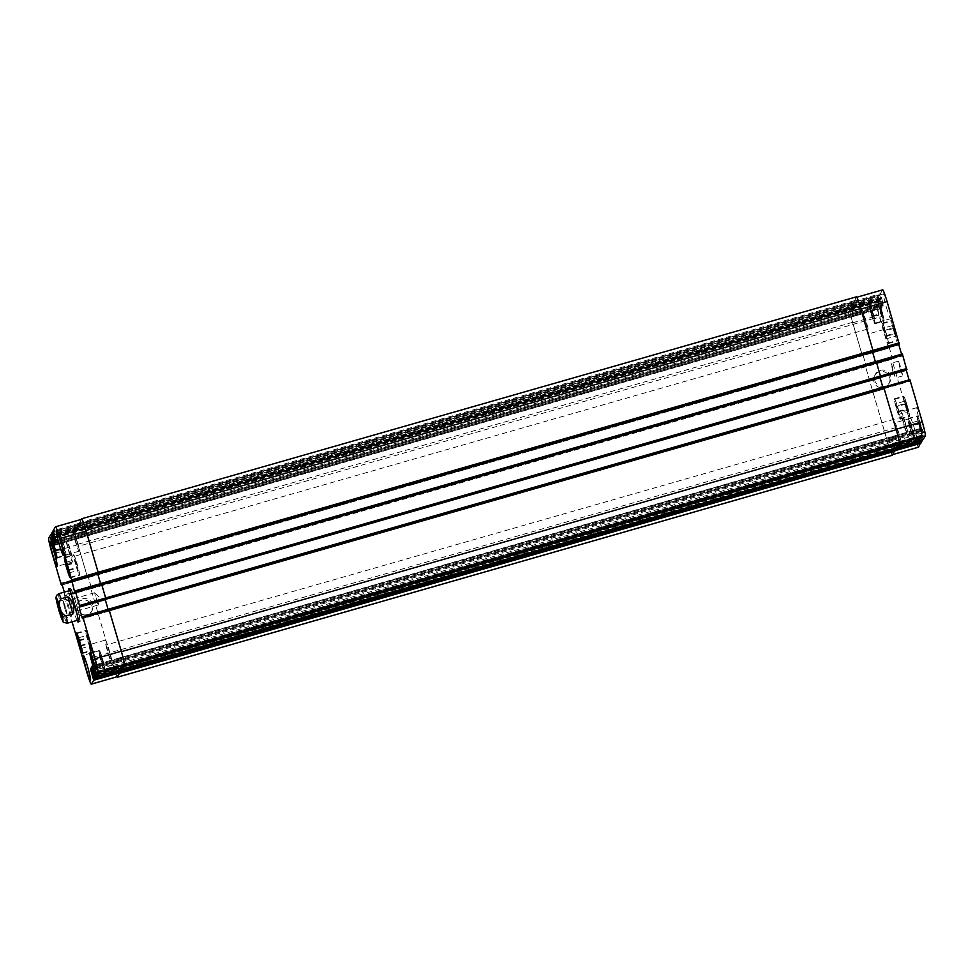 <?xml version="1.0" encoding="UTF-8"?>
<svg xmlns="http://www.w3.org/2000/svg" width="974" height="974" viewBox="0 0 974 974"><rect width="100%" height="100%" fill="white"/><g stroke="black" fill="none" stroke-linecap="round" stroke-linejoin="round"><path stroke-width="0.73" stroke-dasharray="4.87 3.65" d="M96.049 599.473L98.191 604.951L94.636 592.764L96.049 599.473M64.71 608.555L67.316 615.446L65.721 607.679L62.957 600.24L64.71 608.555M65.477 607.277L63.383 601.725L66.889 613.973L65.477 607.277M66.561 599.083L59.755 601.031C55.774 605.292 59.097 616.676 64.771 618.161L71.565 616.213L66.561 599.083C71.674 604.099 73.342 609.809 71.565 616.213M70.42 588.43A17.264 1.315 74 0 1 70.493 588.357A17.264 1.315 74 0 1 76.52 604.586A17.264 1.315 74 0 1 80.002 621.546A17.264 1.315 74 0 1 74.146 605.913A17.264 1.315 74 0 1 70.42 588.43M77.056 620.389A17.264 1.315 74 0 1 72.137 605.84A17.264 1.315 74 0 1 68.606 590.889M70.956 590.268A15.341 1.169 74 0 1 71.017 590.195A15.341 1.169 74 0 1 76.374 604.623A15.341 1.169 74 0 1 79.466 619.695A15.341 1.169 74 0 1 74.267 605.804A15.341 1.169 74 0 1 70.956 590.268M884.1 387.457A8.218 8.169 30.8 0 0 885.975 372.579A8.218 8.169 30.8 0 0 875.322 384.572A8.218 8.169 30.8 0 0 884.1 387.457M884.916 386.081A8.218 8.169 -149.2 0 1 875.565 374.004A8.218 8.169 -149.2 0 1 886.803 371.191A8.218 8.169 -149.2 0 1 884.916 386.081M86.321 615.982A8.218 8.169 30.8 0 0 88.208 601.104A8.218 8.169 30.8 0 0 77.543 613.109A8.218 8.169 30.8 0 0 86.321 615.982M87.149 614.606A8.218 8.169 -149.2 0 1 77.798 602.541A8.218 8.169 -149.2 0 1 89.036 599.728A8.218 8.169 -149.2 0 1 87.149 614.606M870.33 308.283L873.434 318.888L870.33 308.283L879.522 305.653L880.046 308.734L870.853 311.376M880.046 308.734L881.592 314.042L872.4 316.672M881.592 314.042L882.627 316.258L873.434 318.888M882.627 316.258L882.103 313.178L872.911 315.807M882.103 313.178L880.557 307.869L871.365 310.511M880.557 307.869L879.522 305.653M883.844 328.031L886.949 338.635L883.844 328.031L893.036 325.401L893.56 328.482L884.368 331.111M893.56 328.482L895.106 333.778L885.914 336.42M895.106 333.778L896.141 336.006L886.949 338.635M896.141 336.006L895.617 332.925L886.425 335.555M895.617 332.925L894.071 327.617L884.879 330.259M894.071 327.617L893.036 325.401M909.363 423.422L912.468 434.027L909.363 423.422L918.555 420.792L919.079 423.873L909.886 426.502M919.079 423.873L920.625 429.169L911.433 431.811M920.625 429.169L921.66 431.385L912.468 434.027M921.66 431.385L921.136 428.304L911.944 430.946M921.136 428.304L919.59 423.008L910.398 425.638M919.59 423.008L918.555 420.792M895.849 403.674L898.953 414.279L895.849 403.674L905.041 401.044L905.564 404.125L896.372 406.755M905.564 404.125L907.111 409.421L897.918 412.063M907.111 409.421L908.145 411.649L898.953 414.279M908.145 411.649L907.622 408.569L898.43 411.198M907.622 408.569L906.076 403.26L896.884 405.902M906.076 403.26L905.041 401.044M910.373 429.631A10.069 0.767 -106 0 0 913.685 438.397A10.069 0.767 -106 0 0 911.652 428.511A10.069 0.767 -106 0 0 908.145 419.039A10.069 0.767 -106 0 0 910.373 429.631M919.566 427.002A10.069 0.767 74 0 1 917.338 416.409A10.069 0.767 74 0 1 920.844 425.882A10.069 0.767 74 0 1 922.877 435.768A10.069 0.767 74 0 1 919.566 427.002M910.349 429.68A10.641 0.816 -106 0 0 913.843 438.957A10.641 0.816 -106 0 0 911.701 428.499A10.641 0.816 -106 0 0 907.987 418.491A10.641 0.816 -106 0 0 910.349 429.68M919.541 427.05A10.641 0.816 -106 0 0 923.035 436.328A10.641 0.816 -106 0 0 920.893 425.869A10.641 0.816 -106 0 0 917.179 415.861A10.641 0.816 -106 0 0 919.541 427.05M884.855 334.24A10.069 0.767 -106 0 0 888.166 343.018A10.069 0.767 -106 0 0 886.145 333.12A10.069 0.767 -106 0 0 882.627 323.66A10.069 0.767 -106 0 0 884.855 334.24M894.047 331.61A10.069 0.767 74 0 1 891.819 321.018A10.069 0.767 74 0 1 895.325 330.49A10.069 0.767 74 0 1 897.358 340.376A10.069 0.767 74 0 1 894.047 331.61M884.83 334.289A10.641 0.816 -106 0 0 888.325 343.566A10.641 0.816 -106 0 0 886.182 333.108A10.641 0.816 -106 0 0 882.468 323.1A10.641 0.816 -106 0 0 884.83 334.289M894.022 331.659A10.641 0.816 -106 0 0 897.517 340.937A10.641 0.816 -106 0 0 895.374 330.478A10.641 0.816 -106 0 0 891.66 320.47A10.641 0.816 -106 0 0 894.022 331.659M871.34 314.492A10.069 0.767 -106 0 0 874.652 323.271A10.069 0.767 -106 0 0 872.619 313.372A10.069 0.767 -106 0 0 869.112 303.912A10.069 0.767 -106 0 0 871.34 314.492M880.533 311.863A10.069 0.767 74 0 1 878.304 301.283A10.069 0.767 74 0 1 881.811 310.743A10.069 0.767 74 0 1 883.844 320.641A10.069 0.767 74 0 1 880.533 311.863M871.316 314.541A10.641 0.816 -106 0 0 874.81 323.818A10.641 0.816 -106 0 0 872.667 313.36A10.641 0.816 -106 0 0 868.954 303.352A10.641 0.816 -106 0 0 871.316 314.541M880.508 311.911A10.641 0.816 -106 0 0 884.002 321.189A10.641 0.816 -106 0 0 881.86 310.73A10.641 0.816 -106 0 0 878.146 300.723A10.641 0.816 -106 0 0 880.508 311.911M896.859 409.884A10.069 0.767 -106 0 0 900.171 418.662A10.069 0.767 -106 0 0 898.138 408.763A10.069 0.767 -106 0 0 894.631 399.303A10.069 0.767 -106 0 0 896.859 409.884M906.051 407.254A10.069 0.767 74 0 1 903.823 396.662A10.069 0.767 74 0 1 907.33 406.134A10.069 0.767 74 0 1 909.363 416.02A10.069 0.767 74 0 1 906.051 407.254M896.835 409.932A10.641 0.816 -106 0 0 900.329 419.21A10.641 0.816 -106 0 0 898.186 408.751A10.641 0.816 -106 0 0 894.473 398.743A10.641 0.816 -106 0 0 896.835 409.932M906.027 407.302A10.641 0.816 -106 0 0 909.521 416.58A10.641 0.816 -106 0 0 907.378 406.121A10.641 0.816 -106 0 0 903.665 396.114A10.641 0.816 -106 0 0 906.027 407.302M904.103 425.735A12.942 0.986 -106 0 0 908.365 437.009A12.942 0.986 -106 0 0 905.747 424.299A12.942 0.986 -106 0 0 901.23 412.124A12.942 0.986 -106 0 0 904.103 425.735M905.223 423.848A8.035 0.609 74 0 1 907.013 432.286A8.035 0.609 74 0 1 904.213 424.737A8.035 0.609 74 0 1 902.581 416.848A8.035 0.609 74 0 1 905.223 423.848M919.724 421.255A12.942 0.986 -106 0 0 923.985 432.529A12.942 0.986 -106 0 0 921.38 419.818A12.942 0.986 -106 0 0 916.863 407.643A12.942 0.986 -106 0 0 919.724 421.255M913.356 431.945A12.942 0.986 -106 0 0 917.605 443.231A12.942 0.986 -106 0 0 915 430.508A12.942 0.986 -106 0 0 910.483 418.345A12.942 0.986 -106 0 0 913.356 431.945M897.724 436.425A12.942 0.986 -106 0 0 901.985 447.711A12.942 0.986 -106 0 0 899.379 434.988A12.942 0.986 -106 0 0 894.863 422.813A12.942 0.986 -106 0 0 897.724 436.425M898.856 434.538A8.035 0.609 74 0 1 900.633 442.987A8.035 0.609 74 0 1 897.833 435.427A8.035 0.609 74 0 1 896.214 427.537A8.035 0.609 74 0 1 898.856 434.538M864.437 322.601A12.942 0.986 -106 0 0 868.698 333.875A12.942 0.986 -106 0 0 866.093 321.164A12.942 0.986 -106 0 0 861.576 308.989A12.942 0.986 -106 0 0 864.437 322.601M865.569 320.714A8.035 0.609 74 0 1 867.347 329.151A8.035 0.609 74 0 1 864.547 321.603A8.035 0.609 74 0 1 862.927 313.713A8.035 0.609 74 0 1 865.569 320.714M880.07 318.121A12.942 0.986 -106 0 0 884.331 329.407A12.942 0.986 -106 0 0 881.714 316.684A12.942 0.986 -106 0 0 877.197 304.509A12.942 0.986 -106 0 0 880.07 318.121M886.437 307.431A12.942 0.986 -106 0 0 890.699 318.705A12.942 0.986 -106 0 0 888.093 305.994A12.942 0.986 -106 0 0 883.576 293.819A12.942 0.986 -106 0 0 886.437 307.431M870.817 311.899A12.942 0.986 -106 0 0 875.078 323.185A12.942 0.986 -106 0 0 872.461 310.463A12.942 0.986 -106 0 0 867.944 298.288A12.942 0.986 -106 0 0 870.817 311.899M871.937 310.012A8.035 0.609 74 0 1 873.727 318.461A8.035 0.609 74 0 1 870.926 310.901A8.035 0.609 74 0 1 869.295 303.011A8.035 0.609 74 0 1 871.937 310.012M882.675 289.838A13.429 1.023 -106 0 0 882.614 289.899L880.301 293.771L883.515 304.947L882.919 305.946L879.644 294.891L878.865 296.193L882.079 307.358L881.482 308.368L878.207 297.313L875.882 301.197A13.429 1.023 -106 0 0 878.925 315.247L888.312 347.377L888.799 347.937L888.812 346.147L892.245 357.628L891.807 359.321L914.087 435.512A13.429 1.023 -106 0 0 918.506 447.2M87.307 576.876L862.1 354.926L852.567 322.345A13.429 1.023 -106 0 1 849.523 308.283L851.873 304.363L852.323 305.653L852.006 304.813L878.207 297.313L852.006 304.813L849.693 308.697A13.429 1.023 -106 0 0 852.725 322.759L862.44 355.717L888.641 348.217L87.611 577.716L77.774 544.283A13.429 1.023 74 0 1 74.73 530.233L77.08 526.301L77.53 527.591L52.109 534.872M880.07 300.467L52.937 537.404L880.07 300.467M852.883 304.704L853.309 301.94L853.76 303.231L853.443 302.403L879.644 294.891L853.443 302.403L852.883 304.704L879.084 297.192M881.507 298.056L54.361 534.957L881.507 298.056M898.673 344.285L898.844 343.006L899.221 344.126M902.35 353.952L902.168 356.021L901.559 354.171M906.185 369.986L906.356 368.708L906.745 369.828M909.862 379.653L909.692 381.723L909.071 379.872M922.135 439.98L919.103 429.692L919.699 428.682L922.975 439.737M921.112 436.583L93.906 673.582L921.112 436.583M920.698 442.391L917.666 432.103L918.263 431.092L921.538 442.147M919.675 438.994L92.469 675.993L919.675 438.994M891.88 358.371L64.576 594.992L72.088 621.814M900.183 369.219L902.703 375.903L901.157 368.367L898.478 361.147L900.183 369.219M61.532 539.973L64.637 550.578L61.532 539.973L52.34 542.615M53.57 545.489L62.056 543.054M55.043 550.809L63.602 548.362M55.445 553.208L64.637 550.578M54.921 550.127L64.114 547.498M53.375 544.831L62.567 542.189M75.047 559.721L78.151 570.326L75.047 559.721L65.855 562.351M67.084 565.237L75.57 562.802M68.557 570.557L77.116 568.098M68.959 572.956L78.151 570.326M68.436 569.875L77.628 567.245M66.889 564.579L76.082 561.937M100.566 655.112L103.67 665.717L100.566 655.112L91.373 657.742M92.603 660.628L101.089 658.193M94.076 665.948L102.635 663.489M94.478 668.347L103.67 665.717M93.954 665.266L103.147 662.624M92.408 659.958L101.6 657.328M87.051 635.365L90.156 645.969L87.051 635.365L77.859 637.994M79.089 640.88L87.575 638.445M80.562 646.2L89.121 643.741M80.964 648.599L90.156 645.969M80.44 645.519L89.632 642.889M78.894 640.222L88.086 637.58M101.576 661.322A10.069 0.767 -106 0 0 104.888 670.088A10.069 0.767 -106 0 0 102.854 660.202A10.069 0.767 -106 0 0 99.348 650.729A10.069 0.767 -106 0 0 101.576 661.322M101.54 661.37A10.641 0.816 -106 0 0 105.046 670.648A10.641 0.816 -106 0 0 102.903 660.189A10.641 0.816 -106 0 0 99.19 650.182A10.641 0.816 -106 0 0 101.54 661.37M76.057 565.931A10.069 0.767 -106 0 0 79.369 574.697A10.069 0.767 -106 0 0 77.336 564.81A10.069 0.767 -106 0 0 73.829 555.338A10.069 0.767 -106 0 0 76.057 565.931A10.641 0.816 -106 0 0 79.527 575.257A10.641 0.816 -106 0 0 77.384 564.798A10.641 0.816 -106 0 0 73.671 554.79A10.641 0.816 -106 0 0 76.033 565.979M62.543 546.183A10.069 0.767 -106 0 0 65.855 554.961A10.069 0.767 -106 0 0 63.821 545.063A10.069 0.767 -106 0 0 60.315 535.603A10.069 0.767 -106 0 0 62.543 546.183M62.506 546.231A10.641 0.816 -106 0 0 66.013 555.509A10.641 0.816 -106 0 0 63.87 545.05A10.641 0.816 -106 0 0 60.157 535.043A10.641 0.816 -106 0 0 62.506 546.231M88.062 641.574A10.069 0.767 -106 0 0 91.373 650.34A10.069 0.767 -106 0 0 89.34 640.454A10.069 0.767 -106 0 0 85.834 630.982A10.069 0.767 -106 0 0 88.062 641.574M88.025 641.623A10.641 0.816 -106 0 0 91.532 650.9A10.641 0.816 -106 0 0 89.389 640.442A10.641 0.816 -106 0 0 85.675 630.434A10.641 0.816 -106 0 0 88.025 641.623M64.333 592.119L64.698 595.321M108.175 653.737A12.942 0.986 -106 0 0 112.424 665.011A12.942 0.986 -106 0 0 109.819 652.3A12.942 0.986 -106 0 0 105.302 640.125A12.942 0.986 -106 0 0 108.175 653.737M109.295 651.85A8.035 0.609 -106 0 0 106.653 644.849A8.035 0.609 -106 0 0 108.272 652.738A8.035 0.609 -106 0 0 111.073 660.287A8.035 0.609 -106 0 0 109.295 651.85M74.888 539.9A12.942 0.986 -106 0 0 79.138 551.187A12.942 0.986 -106 0 0 76.532 538.464A12.942 0.986 -106 0 0 72.015 526.289A12.942 0.986 -106 0 0 74.888 539.9M76.009 538.013A8.035 0.609 -106 0 0 73.367 531.013A8.035 0.609 -106 0 0 74.986 538.902A8.035 0.609 -106 0 0 77.786 546.463A8.035 0.609 -106 0 0 76.009 538.013M68.509 550.602A12.942 0.986 -106 0 0 72.77 561.876A12.942 0.986 -106 0 0 70.152 549.166A12.942 0.986 -106 0 0 65.635 536.991A12.942 0.986 -106 0 0 68.509 550.602M69.629 548.715A8.035 0.609 -106 0 0 66.987 541.714A8.035 0.609 -106 0 0 68.606 549.604A8.035 0.609 -106 0 0 71.419 557.152A8.035 0.609 -106 0 0 69.629 548.715M101.795 664.426A12.942 0.986 -106 0 0 106.056 675.712A12.942 0.986 -106 0 0 103.439 662.99A12.942 0.986 -106 0 0 98.922 650.815A12.942 0.986 -106 0 0 101.795 664.426M102.915 662.539A8.035 0.609 -106 0 0 100.273 655.539A8.035 0.609 -106 0 0 101.893 663.428A8.035 0.609 -106 0 0 104.705 670.989A8.035 0.609 -106 0 0 102.915 662.539M892.829 371.325L891.125 363.253L893.803 370.473L895.35 378.009L892.829 371.325M888.312 347.377L862.124 354.889L862.416 355.766L62.239 584.948L87.648 577.667L77.932 544.697A13.429 1.023 74 0 1 74.888 530.647L77.214 526.764L77.53 527.591M892.452 358.639L866.251 366.151L862.611 353.647L866.263 366.139L91.459 588.101L87.818 575.597L88.123 576.45L61.946 583.937M117.513 676.65A13.429 1.023 74 0 1 113.094 664.962L90.594 587.76L64.406 595.26M119.668 671.719L94.283 678.988M116.673 661.553L116.953 662.746L117.282 660.542L116.673 661.553L91.373 668.797M120.545 671.597L120.24 670.769L94.04 678.269M121.117 669.296L95.732 676.577M118.122 659.142L118.39 660.323L118.718 658.132L118.122 659.142L92.81 666.386M118.718 658.132L92.53 665.632L118.718 658.132M121.981 669.187L121.677 668.347L95.489 675.859M108.382 610.333L108.102 609.322L108.382 610.333L82.717 617.686M105.058 598.681L105.204 599.436L105.058 598.669L79.32 606.059M872.497 351.784L875.979 363.521L875.663 362.681L100.882 584.619L100.59 583.621L101.186 585.471L74.998 592.971L101.186 585.471M898.527 343.53L97.546 572.968L97.68 573.735L97.546 572.968L71.808 580.346M856.377 296.839A13.429 1.023 -106 0 0 856.316 296.9L854.198 301.83L79.539 524.231L81.633 519.349L55.433 526.849M82.534 534.397L82.254 533.204L81.926 535.396L82.534 534.397L56.334 541.897M81.926 535.396L55.737 542.895L81.926 535.396M852.749 304.241L78.09 526.642L78.65 524.341L78.967 525.181L53.546 532.461M81.085 536.808L80.818 535.627L80.489 537.818L81.085 536.808L54.897 544.308M80.489 537.818L54.3 545.318L80.489 537.818M120.496 671.622L120.24 670.769M117.209 676.747A13.429 1.023 74 0 1 113.203 665.461L90.594 587.76M91.459 588.101L88.123 576.45L889.128 346.975M77.957 526.191L78.517 523.89L78.967 525.181M79.393 523.769L81.159 519.446M75.205 591.985L100.87 584.631L101.199 585.447L875.991 363.497L101.199 585.447M121.933 669.199L121.677 668.347M892.415 455.211A13.429 1.023 -106 0 1 887.996 443.511L865.582 366.857L887.886 443.012A13.429 1.023 -106 0 0 892.306 454.712A13.429 1.023 -106 0 0 892.367 454.651L894.461 449.769L920.661 442.269M892.44 439.615L892.123 438.787L891.527 439.785L891.746 440.796L892.062 438.604L892.44 439.615L117.647 661.565M895.471 450.11L895.033 448.819L895.35 449.659L895.91 447.358L922.098 439.846M893.876 437.204L893.572 436.364L892.963 437.375L893.182 438.373L893.511 436.182L893.876 437.204L119.084 659.154M896.92 447.699L896.47 446.409L896.786 447.236L899.112 443.353A13.429 1.023 -106 0 0 896.068 429.303L883.698 387.116M882.882 387.348L879.863 376.719L105.058 598.669M880.715 377.06L876.174 361.415M873.203 351.358L860.906 309.038A13.429 1.023 -106 0 0 856.487 297.35A13.429 1.023 -106 0 0 856.426 297.399L854.332 302.281L880.52 294.781M856.353 312.435L856.67 313.263L857.266 312.264L857.047 311.254L856.718 313.458L856.353 312.435L81.56 534.385M854.916 314.846L855.233 315.686L855.61 313.677L855.282 315.868L854.916 314.846L80.124 536.796M901.851 355.181L875.663 362.681L875.37 361.634M880.009 377.486L879.863 376.719M58.708 593.726A15.341 1.169 -106 0 0 58.635 593.787A15.341 1.169 -106 0 0 59.755 601.031M64.771 618.161A15.341 1.169 -106 0 0 67.157 623.226M87.331 576.827L61.131 584.339M888.799 347.937L62.178 584.729M87.721 576.985L62.056 584.339M888.58 347.073L61.8 583.487M87.502 576.121L61.922 583.876M87.818 575.597L61.63 583.097L87.818 575.597M866.032 365.153L65.063 594.578M91.471 588.089L65.27 595.589M91.032 588.272L64.832 595.784M91.154 588.613L865.947 366.662M90.765 587.48L865.557 365.542M90.813 588.771L64.625 596.271M113.094 664.962L86.905 672.462M116.892 662.551L91.666 669.783M117.27 660.555L91.093 668.054L117.282 660.542M117.598 661.383L91.398 668.882M118.329 660.141L93.102 667.373M119.035 658.972L92.834 666.472M909.704 379.933L82.51 616.883M108.796 609.785L82.607 617.285M909.923 380.785L82.827 618.149M109.015 610.637L82.741 617.747M108.698 611.173L82.51 618.673L108.698 611.173M105.496 598.486L79.296 605.998M105.362 598.158L880.155 376.207M105.752 599.278L79.43 606.449M902.18 354.232L74.998 591.181M101.284 584.071L75.083 591.583M902.399 355.084L75.302 592.436M101.503 584.936L75.217 592.034M97.972 572.785L71.784 580.285M97.85 572.456L872.643 350.506M98.24 573.576L71.918 580.748M79.32 523.221L53.12 530.733M79.539 524.231L53.339 531.731M82.315 533.387L56.115 540.899M81.609 534.568L56.334 541.8M880.873 299.115L54.629 535.797M880.898 299.067L54.617 535.761M78.65 524.353L53.302 531.609L78.65 524.341M77.871 525.643L51.683 533.143M78.09 526.642L51.902 534.154M879.936 300.138L52.754 537.088M80.866 535.81L54.678 543.309M80.172 536.978L54.897 544.222M77.214 526.764L51.866 534.02L77.214 526.764M74.888 530.647L48.7 538.147M77.932 544.697L51.744 552.209M862.514 355.035L888.714 347.535M862.294 354.183L888.495 346.671M862.611 353.647L888.812 346.147L862.611 353.647M866.044 365.128L892.245 357.628M865.825 366.334L892.014 358.822M90.789 588.807L891.807 359.321M865.399 365.81L891.587 358.31M887.886 443.012L914.087 435.512M891.685 440.613L917.885 433.101M891.466 439.603L917.666 432.103M892.062 438.604L918.263 431.105L892.074 438.604M892.391 439.432L918.579 431.932M895.033 448.819L921.221 441.319M893.134 438.19L919.322 430.691M892.914 437.192L919.103 429.692M893.511 436.194L919.699 428.682L893.511 436.182M893.828 437.022L920.016 429.522M896.47 446.409L922.67 438.897M883.588 387.835L909.789 380.335M883.808 388.699L910.008 381.187M883.503 389.223L108.711 611.148L883.503 389.198M108.394 610.321L909.375 380.883M879.851 376.731L906.039 369.231M880.289 376.548L906.477 369.036M906.611 369.499L880.545 377.34M876.076 362.133L902.265 354.633M876.296 362.998L902.484 355.486M875.979 363.521L902.18 356.009L875.979 363.521M872.777 350.835L898.965 343.335M899.099 343.798L873.033 351.638M856.426 297.399L882.614 289.899M854.113 301.283L880.301 293.771M857.108 311.449L883.296 303.937M857.327 312.447L883.515 304.947M856.73 313.445L882.919 305.946L856.718 313.458M856.402 312.617L882.602 305.118M853.76 303.231L879.96 295.731M852.676 303.693L878.865 296.193M855.671 313.859L881.86 306.36M855.878 314.858L882.079 307.358M881.482 308.368L855.282 315.868L881.482 308.356M854.965 315.028L881.166 307.528M852.323 305.653L878.511 298.141M849.693 308.697L875.882 301.197M852.725 322.759L878.925 315.247M852.567 322.345L77.774 544.283M849.523 308.283L74.73 530.233M851.873 304.363L77.08 526.301L851.873 304.351M852.189 305.191L77.396 527.141M879.376 301.088L53.059 537.782M879.461 301.49L53.18 538.184L879.437 301.526M879.522 301.928L53.302 538.61M855.233 315.686L80.44 537.624L855.233 315.686M855.829 314.675L81.037 536.625M855.61 313.677L80.818 535.627M880.228 300.759L53.034 537.709M79.101 529.868L880.094 300.418L79.101 529.868M852.542 303.231L77.737 525.181M853.309 301.94L78.517 523.89L853.309 301.94M853.626 302.768L78.833 524.718M880.813 298.665L54.507 535.371M880.959 299.517L54.739 536.187M856.67 313.263L81.877 535.213L856.67 313.263M857.266 312.264L82.473 534.215M857.047 311.254L82.254 533.204M881.665 298.336L54.483 535.298M881.385 297.715L54.203 534.677M853.979 300.82L79.186 522.77M856.316 296.9L81.524 518.838M872.911 351.297L98.118 573.248M876.21 362.596L101.418 584.534M875.991 361.731L101.199 583.669M880.423 376.999L105.63 598.949M883.722 388.297L108.93 610.235M883.503 387.433L108.711 609.383M896.604 446.859L121.811 668.809M921.806 435.962L94.624 672.912M921.745 435.524L94.539 672.51L921.721 435.561M921.66 435.122L94.478 672.072M893.56 436.376L118.767 658.314L893.572 436.364M892.963 437.375L118.171 659.325M893.182 438.373L118.39 660.323M920.966 436.291L94.648 672.997M921.246 436.912L94.831 673.643M896.043 447.809L122.054 669.528M895.167 449.282L120.374 671.232M920.369 438.385L93.187 675.335M920.284 437.983L93.102 674.933M920.308 437.935L93.127 674.885M920.223 437.533L93.041 674.483M892.123 438.787L117.33 660.737L892.123 438.787M891.527 439.785L116.734 661.736M891.746 440.796L116.953 662.746M919.517 438.702L93.212 675.408M919.797 439.323L93.394 676.053M894.607 450.232L120.618 671.938M887.996 443.511L113.203 665.461M865.375 365.859L90.57 587.809M865.691 365.871L90.899 587.821M862.599 353.672L87.806 575.622L862.611 353.672M862.38 354.585L87.587 576.523M862.611 355.437L87.806 577.387M98.191 604.951L100.054 597.841L94.709 592.801M62.957 600.24L57.442 601.822M67.316 615.446L61.8 617.029M94.636 592.764L63.383 601.725M98.143 605.024L66.889 613.973M78.163 622.069L80.002 621.546M68.655 588.88L70.493 588.357M71.017 590.195L69.763 590.561M79.466 619.695L78.212 620.061M875.565 374.004L874.737 375.392M889.676 382.417L888.848 383.805M77.798 602.541L76.97 603.917M91.909 610.942L91.081 612.329M913.685 438.397L922.877 435.768M908.145 419.039L917.338 416.409M913.843 438.957L923.035 436.328M907.987 418.491L917.179 415.861M888.166 343.018L897.358 340.376M882.627 323.66L891.819 321.018M888.325 343.566L897.517 340.937M882.468 323.1L891.66 320.47M874.652 323.271L883.844 320.641M869.112 303.912L878.304 301.283M874.81 323.818L884.002 321.189M868.954 303.352L878.146 300.723M900.171 418.662L909.363 416.02M894.631 399.303L903.823 396.662M900.329 419.21L909.521 416.58M894.473 398.743L903.665 396.114M916.863 407.643L901.23 412.124M923.985 432.529L908.365 437.009M910.483 418.345L894.863 422.813M917.605 443.231L901.985 447.711M877.197 304.509L861.576 308.989M884.331 329.407L868.698 333.875M883.576 293.819L867.944 298.288M890.699 318.705L875.078 323.185M95.951 672.644L104.888 670.088M90.412 653.298L99.348 650.729M95.854 673.278L105.046 670.648M89.998 652.811L99.19 650.182M70.432 577.265L79.369 574.697M64.893 557.907L73.829 555.338M70.335 577.886L79.527 575.257M64.479 557.42L73.671 554.79M56.918 557.518L65.855 554.961M51.379 538.159L60.315 535.603M56.821 558.139L66.013 555.509M50.965 537.672L60.157 535.043M82.437 652.909L91.373 650.34M76.897 633.55L85.834 630.982M82.34 653.53L91.532 650.9M76.483 633.063L85.675 630.434M105.302 640.125L89.669 644.593M112.424 665.011L96.803 669.491M902.581 416.848L106.653 644.849M907.013 432.286L111.073 660.287M72.015 526.289L56.395 530.769M79.138 551.187L63.517 555.655M869.295 303.011L73.367 531.013M873.727 318.461L77.786 546.463M65.635 536.991L50.015 541.471M72.77 561.876L57.137 566.357M862.927 313.713L66.987 541.714M867.347 329.151L71.419 557.152M98.922 650.815L83.301 655.295M106.056 675.712L90.424 680.181M896.214 427.537L100.273 655.539M900.633 442.987L104.705 670.989M898.478 361.147L891.125 363.253M902.703 375.903L895.35 378.009"/><path stroke-width="1.46" d="M59.195 610.138L57.442 601.822L60.205 609.261L61.8 617.029L59.195 610.138M72.904 613.973L66.098 615.921C60.437 614.424 57.113 603.052 61.094 598.791L67.9 596.843L72.904 613.973C75.083 606.875 73.415 601.165 67.9 596.843M68.606 590.889A17.264 1.315 74 0 1 68.582 588.953A17.264 1.315 74 0 1 68.655 588.88A17.264 1.315 74 0 1 74.681 605.11A17.264 1.315 74 0 1 78.163 622.069A17.264 1.315 74 0 1 77.056 620.389M72.088 621.814L86.905 672.462A13.429 1.023 -106 0 0 91.325 684.162A13.429 1.023 -106 0 0 91.386 684.101L93.699 680.229L90.485 669.053L91.081 668.054L94.356 679.109L95.135 677.807L91.921 666.642L92.518 665.632L95.793 676.686L98.118 672.803A13.429 1.023 -106 0 0 95.075 658.753L82.997 617.443L82.68 616.603L82.827 618.149L82.51 618.673L82.193 617.845L79.077 607.192L79.515 605.499L75.485 591.729L74.998 591.181L74.998 592.971L74.669 592.131L71.662 579.956L72.039 581.088L899.233 344.126L887.095 301.538A13.429 1.023 -106 0 0 882.675 289.838L856.791 297.253M901.559 354.171L898.673 344.285M906.745 369.828L79.564 606.79L906.745 369.828L902.35 353.952L876.21 361.439L902.35 353.952M909.071 379.872L906.185 369.986M922.987 439.737L897.285 447.103L922.987 439.737L925.3 435.853A13.429 1.023 -106 0 0 922.256 421.791L909.862 379.653L883.722 387.141L909.862 379.653M921.538 442.147L895.837 449.513L921.55 442.147L922.135 439.98M892.841 454.554L918.506 447.2A13.429 1.023 -106 0 0 918.567 447.151L920.698 442.391M52.864 545.696L52.34 542.615L53.375 544.831L55.445 553.208L52.864 545.696L53.57 545.489M54.41 550.992L55.043 550.809M66.378 565.431L65.855 562.351L66.889 564.579L68.959 572.956L66.378 565.431L67.084 565.237M67.924 570.74L68.557 570.557M91.897 660.822L91.373 657.742L92.408 659.958L94.478 668.347L91.897 660.822L92.603 660.628M93.443 666.131L94.076 665.948M78.383 641.075L77.859 637.994L78.894 640.222L80.964 648.599L78.383 641.075L79.089 640.88M79.929 646.383L80.562 646.2M92.384 663.951A10.069 0.767 -106 0 0 95.695 672.717A10.069 0.767 -106 0 0 93.662 662.831A10.069 0.767 -106 0 0 90.156 653.359A10.069 0.767 -106 0 0 92.384 663.951M92.36 664A10.641 0.816 74 0 1 89.998 652.811A10.641 0.816 74 0 1 93.711 662.819A10.641 0.816 74 0 1 95.854 673.278A10.641 0.816 74 0 1 92.36 664M66.865 568.56A10.069 0.767 -106 0 0 70.177 577.338A10.069 0.767 -106 0 0 68.143 567.44A10.069 0.767 -106 0 0 64.637 557.98A10.069 0.767 -106 0 0 66.865 568.56M66.841 568.609A10.641 0.816 74 0 1 64.479 557.42A10.641 0.816 74 0 1 68.192 567.428A10.641 0.816 74 0 1 70.335 577.886A10.641 0.816 74 0 1 66.841 568.609M53.351 548.812A10.069 0.767 -106 0 0 56.662 557.591A10.069 0.767 -106 0 0 54.629 547.692A10.069 0.767 -106 0 0 51.123 538.232A10.069 0.767 -106 0 0 53.351 548.812M53.326 548.861A10.641 0.816 74 0 1 50.965 537.672A10.641 0.816 74 0 1 54.678 547.68A10.641 0.816 74 0 1 56.821 558.139A10.641 0.816 74 0 1 53.326 548.861M78.87 644.204A10.069 0.767 -106 0 0 82.181 652.982A10.069 0.767 -106 0 0 80.148 643.084A10.069 0.767 -106 0 0 76.642 633.624A10.069 0.767 -106 0 0 78.87 644.204M78.833 644.252A10.641 0.816 74 0 1 76.483 633.063A10.641 0.816 74 0 1 80.197 643.071A10.641 0.816 74 0 1 82.34 653.53A10.641 0.816 74 0 1 78.833 644.252M72.039 581.088L59.913 538.488A13.429 1.023 -106 0 0 55.494 526.8A13.429 1.023 -106 0 0 55.433 526.849L53.12 530.733L56.334 541.897L55.737 542.895L52.462 531.853L51.683 533.143L54.897 544.308L54.3 545.318L51.013 534.263L48.7 538.147A13.429 1.023 -106 0 0 51.744 552.209L61.131 584.339L61.618 584.887L61.63 583.097L64.333 592.119M92.493 675.944L93.297 675.712L92.493 675.944M94.356 679.109L120.557 671.597L94.368 679.097M93.93 673.533L94.734 673.302L93.93 673.533M95.793 676.686L121.994 669.187L95.805 676.686M883.698 387.104L108.905 609.054L121.433 651.655A13.429 1.023 74 0 1 124.477 665.717L122.127 669.649L896.92 447.699L899.27 443.767A13.429 1.023 -106 0 0 896.226 429.717L883.698 387.104L82.68 616.603L108.881 609.103L121.275 651.241A13.429 1.023 74 0 1 124.307 665.303L121.994 669.187M906.916 369.56L880.715 377.06L876.186 361.403L75.168 590.901L101.357 583.402L105.703 597.999L105.922 599.01L79.722 606.51M52.462 531.853L53.302 531.609L52.462 531.853M92.542 658.205A12.942 0.986 74 0 1 89.669 644.593A12.942 0.986 74 0 1 94.198 656.768A12.942 0.986 74 0 1 96.803 669.491A12.942 0.986 74 0 1 92.542 658.205M59.256 544.381A12.942 0.986 74 0 1 56.395 530.769A12.942 0.986 74 0 1 60.912 542.944A12.942 0.986 74 0 1 63.517 555.655A12.942 0.986 74 0 1 59.256 544.381M52.888 555.07A12.942 0.986 74 0 1 50.015 541.471A12.942 0.986 74 0 1 54.532 553.634A12.942 0.986 74 0 1 57.137 566.357A12.942 0.986 74 0 1 52.888 555.07M86.175 668.907A12.942 0.986 74 0 1 83.301 655.295A12.942 0.986 74 0 1 87.818 667.47A12.942 0.986 74 0 1 90.424 680.181A12.942 0.986 74 0 1 86.175 668.907M120.618 671.938L119.705 671.841L117.574 676.601A13.429 1.023 74 0 1 117.513 676.65L91.325 684.162M122.054 669.528L121.153 669.43L120.557 671.597M882.882 387.348L880.07 377.729L105.216 599.436L108.09 609.322L105.277 599.667L79.077 607.192M875.37 361.634L872.558 352.016L97.704 573.735L100.578 583.621L97.765 573.966L71.565 581.49M81.633 519.349A13.429 1.023 74 0 1 81.694 519.288A13.429 1.023 74 0 1 86.114 530.988L98.411 573.296L72.21 580.808M121.251 669.759L120.496 671.622M119.802 672.17L117.684 677.1A13.429 1.023 74 0 1 117.623 677.161A13.429 1.023 74 0 1 117.209 676.747M81.159 519.446L81.524 518.838A13.429 1.023 74 0 1 81.585 518.789A13.429 1.023 74 0 1 86.004 530.489L98.411 573.296M876.186 361.403L101.393 583.353L105.922 599.01M896.92 447.699L121.933 669.199M117.623 677.161L892.415 455.211A13.429 1.023 -106 0 0 892.476 455.162L894.643 450.353M899.392 343.846L873.203 351.358L860.797 308.539A13.429 1.023 -106 0 0 856.377 296.839L81.585 518.789M895.483 450.11L120.691 672.06L895.483 450.11L896.08 447.943M898.746 344.528L872.497 351.784M906.258 370.242L880.009 377.486M56.297 598.048A11.895 0.913 -106 0 0 60.729 616.043A11.895 0.913 -106 0 0 61.837 614.192A11.895 0.913 -106 0 0 56.297 598.048M61.094 598.791A15.341 1.169 -106 0 0 58.708 593.726L56.638 595.333L56.102 597.062C55.628 598.012 57.137 604.27 60.656 615.848C65.197 625.564 61.252 621.29 67.157 623.226A15.341 1.169 -106 0 0 66.098 615.921M62.239 584.948L61.447 585.167L62.239 584.948M117.574 676.601L91.386 684.101M119.887 672.717L93.699 680.229M94.283 678.988L93.48 679.219M91.373 668.797L90.485 669.053M91.666 669.783L90.704 670.063M121.324 670.307L95.135 677.807M95.732 676.577L94.916 676.808M92.81 666.386L91.921 666.642M93.102 667.373L92.14 667.64M124.307 665.303L98.118 672.803M121.275 651.241L95.075 658.753M910.179 380.481L82.997 617.443M105.703 597.999L79.515 605.499M101.673 584.23L75.485 591.729M899.221 344.126L72.052 581.076M98.191 572.298L71.991 579.798M86.114 530.988L59.913 538.488M56.334 541.8L55.421 542.068M54.629 535.797L53.692 536.065M54.617 535.761L53.716 536.017M53.546 532.461L52.779 532.681M54.897 544.222L53.984 544.478M52.109 534.872L51.33 535.103M892.866 454.517L918.567 447.151M894.741 450.755L920.88 443.267M896.177 448.344L922.317 440.857M899.331 443.292L925.3 435.853M896.104 429.291L922.256 421.791M880.533 376.049L906.697 368.549M101.698 584.193L902.667 354.779M98.216 572.249L899.172 342.848M860.943 309.038L887.095 301.538M53.059 537.782L52.194 538.038M52.255 538.476L53.193 538.208L52.279 538.439M53.302 538.61L52.34 538.878M54.507 535.371L53.631 535.615M54.739 536.187L53.777 536.467M860.797 308.539L86.004 530.489M873.228 351.31L98.435 573.26M880.52 376.013L105.728 597.963M880.74 377.011L105.947 598.961M896.226 429.717L121.433 651.655M899.27 443.767L124.477 665.717M94.648 672.997L93.772 673.241M94.831 673.643L94.064 673.862M896.263 448.819L121.458 670.769M93.212 675.408L92.335 675.664M93.394 676.053L92.615 676.285M894.814 451.23L120.021 673.18M892.476 455.162L117.684 677.1M69.763 590.561L58.708 593.726M78.212 620.061L67.157 623.226M55.494 526.8L81.694 519.288"/></g></svg>
